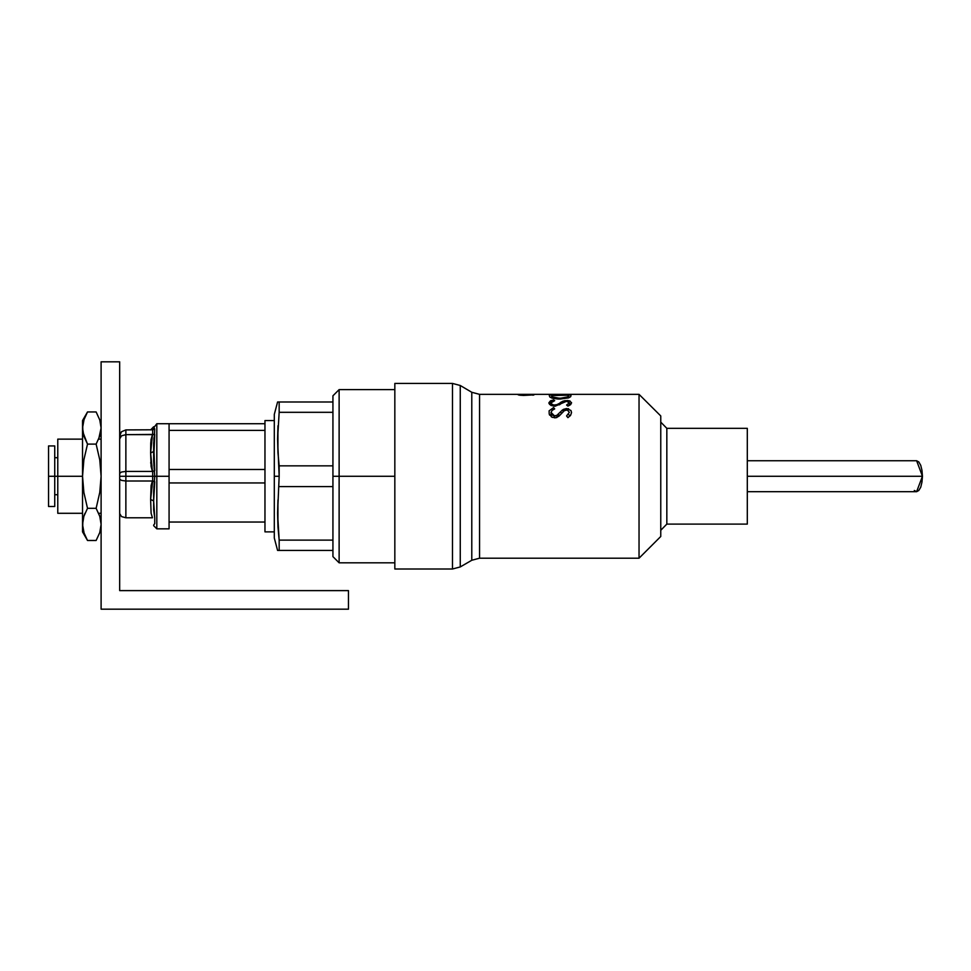 <?xml version="1.0" encoding="UTF-8"?>
<svg xmlns="http://www.w3.org/2000/svg" width="971" height="971" viewBox="0 0 971 971"><rect width="100%" height="100%" fill="white"/><g stroke="black" fill="none" stroke-linecap="round" stroke-linejoin="round"><path stroke-width="1.46" d="M119.664 361.831L101.105 361.831L101.105 609.169L348.443 609.169L348.443 590.623L348.443 609.169L101.105 609.169L101.105 361.831L119.664 361.831L119.664 590.623L348.443 590.623L119.664 590.623L119.664 361.831M277.56 513.319L279.211 476.227L274.247 476.227L274.247 538.055L274.247 414.386L274.247 476.227L279.211 476.227L277.56 513.319L277.985 526.707L277.985 499.944L277.56 513.319L277.985 526.707L277.985 499.944L277.56 513.319L277.985 526.707L277.985 499.944L277.56 513.319L277.985 526.707L277.985 499.944L277.56 513.319L277.985 526.707L277.985 499.944L277.56 513.319L279.211 540.094L277.985 526.707M332.98 550.423L332.98 476.227L394.821 476.227L332.98 476.227L332.98 550.423L277.56 550.423L279.211 550.423L279.211 540.094L279.211 550.423L277.985 550.423L332.98 550.423L332.98 556.614L339.17 562.792L339.17 476.227L339.17 562.792L394.821 562.792M571.603 394.299L479.54 394.299L479.54 558.155L639.064 558.155L639.064 394.299L569.382 394.396M564.988 394.493L558.726 394.299M557.354 394.311L558.361 394.299M660.705 536.514L660.705 415.94L660.705 422.118L660.705 415.94L660.705 422.118L660.705 415.94L660.705 422.118L660.705 415.94L660.705 422.118L660.705 415.94L660.705 422.118L666.883 428.308L666.883 524.146L660.705 530.324L660.705 536.514L660.705 530.324L660.705 536.514L660.705 530.324L660.705 536.514L660.705 530.324L660.705 536.514L660.705 530.324L660.705 536.514L639.064 558.155L660.705 536.514L660.705 530.324L666.883 524.146L747.269 524.146L747.269 428.308L666.883 428.308L660.705 422.118L660.705 415.94L639.064 394.299L639.064 558.155L479.54 558.155L471.809 560.231L479.54 558.155L479.54 394.299L516.499 394.299M277.56 439.123L277.985 452.51L277.56 439.123L277.985 452.51L277.56 439.123L279.211 412.347L277.56 439.123L277.985 452.51L277.985 425.735L277.56 439.123L277.985 452.51L277.985 425.735L277.56 439.123L277.985 452.51L277.985 425.735L277.56 439.123L277.985 452.51L277.985 425.735L277.56 439.123L277.985 452.51L277.985 425.735L277.56 439.123L279.211 476.227L279.211 465.898L332.98 465.898L332.98 412.347L279.211 412.347L332.98 412.347L332.98 395.84L332.98 402.03L277.706 402.03M922.001 482.138L922.001 470.304L920.726 465.291L918.821 461.941L916.575 460.764L922.45 476.227L922.001 470.304L922.45 476.227L922.001 470.304L922.45 476.227L922.001 470.304L922.45 476.227L922.001 470.304L922.45 476.227L922.001 470.304L922.45 476.227L747.269 476.227L747.269 524.146L666.883 524.146L666.883 428.308L747.269 428.308L747.269 476.227L922.45 476.227L922.001 482.138L922.45 476.227L922.001 482.138L922.45 476.227L922.001 482.138L922.45 476.227L922.001 482.138L922.45 476.227L922.001 482.138L922.45 476.227L916.575 491.678L918.821 490.501L920.726 487.151L922.001 482.138M154.462 434.486L153.673 451.491L150.578 453.032L153.673 451.491L154.717 470.717L153.673 451.491L154.583 434.802L153.673 451.491L150.578 453.032L153.673 451.491L150.578 453.032L153.673 451.491L150.578 453.032L153.673 451.491L153.952 465.801L153.673 451.491L150.578 453.032L153.673 451.491L154.717 470.704L153.673 451.491L150.578 453.032L153.673 451.491L153.952 438.407L153.721 460.922L154.717 476.227L152.665 476.227L156.756 476.227L156.756 423.672L156.756 476.227L169.124 476.227L156.756 476.227L156.756 528.782L156.756 476.227L154.717 476.227L153.721 491.532L154.583 482.235M121.448 435.906L119.664 438.928L121.436 435.906L119.749 438.2L121.448 435.906L125.842 434.632L121.436 435.906L119.749 438.2L121.448 435.906L125.842 434.632L121.448 435.906L119.749 438.2L121.436 435.906L119.749 438.2L121.448 435.906L125.842 434.632L121.436 435.906L119.749 438.2L121.448 435.906L125.842 434.632L121.436 435.906L119.749 438.2L121.448 435.906L125.842 434.632L121.436 435.906L119.749 438.2L121.448 435.906L125.842 434.632L121.448 435.906L119.749 438.2L121.436 435.906L119.664 438.928L121.448 435.906L125.842 434.632L121.436 435.906L119.664 438.928L121.448 435.906L125.842 434.632L121.448 435.906L119.749 438.2L121.448 435.906L119.749 438.2L121.448 435.906L119.749 438.2L121.448 435.906L125.842 434.632L125.842 429.85L121.448 431.682L125.842 429.85L121.448 431.682L125.842 429.85L121.448 431.682L125.842 429.85L121.448 431.682L125.842 429.85L121.448 431.682L125.842 429.85L121.448 431.682L125.842 429.85L121.448 431.682L125.842 429.85L121.448 431.682L125.842 429.85L121.448 431.682L125.842 429.85L121.448 431.682L120.088 433.758L121.448 431.682L120.088 433.758L121.448 431.682L125.842 429.85L121.448 431.682L120.088 433.758L121.448 431.682L120.088 433.758L121.448 431.682L125.842 429.85L121.448 431.682L120.088 433.758M120.125 433.685L119.664 436.028L121.448 431.682M121.448 516.548L119.664 513.513L121.448 516.548L119.664 513.513L121.448 516.548L119.664 513.513L121.448 516.548L119.664 513.513L121.448 516.548L125.842 517.822L125.842 481.009L152.665 481.033L152.665 476.227L125.842 476.227L125.842 481.009L125.842 476.227L119.664 476.227L125.842 476.227L125.842 471.445L121.448 472.015L119.664 473.326L121.448 472.015L125.842 471.445L125.842 434.632L154.717 434.389L153.673 451.491L150.578 453.032L153.673 451.491L154.717 434.389L153.721 460.922L153.673 451.491L150.578 453.032L153.673 451.491L153.721 442.618L154.717 470.717L152.386 471.445L150.578 453.032L153.673 451.491L150.578 453.032L152.386 434.632L153.77 434.644L152.738 434.656M153.952 486.641L153.673 500.963L153.721 491.532L153.673 500.963L150.578 499.41L151.124 513.319L152.386 517.822L125.842 517.822L125.842 481.009L121.448 480.439L119.664 479.128L121.448 480.439L125.842 481.009L152.386 481.009L151.124 485.512L150.578 499.41L153.673 500.963L154.717 518.065L154.717 523.575L153.721 525.129M83.894 419.909L87.524 411.971L83.894 419.921L82.559 428.029L83.894 436.161L87.524 444.099L82.899 432.119L82.559 428.029L83.894 436.149L82.559 427.81L83.931 419.824L82.559 428.029L83.894 436.149L82.559 427.81L83.931 419.824L82.559 428.029L83.894 436.149L82.559 427.81L83.931 419.824L82.559 428.029L83.894 436.149L82.559 427.81L83.931 419.824L82.559 428.029L83.894 436.149L82.559 428.029L82.899 423.951L83.894 419.921L82.559 428.029L83.894 436.149L82.559 427.81L82.559 476.227L57.823 476.227L57.823 513.319L57.823 439.123L57.823 476.227L82.559 476.227L83.907 459.914L87.524 444.099L96.141 444.099L99.77 436.149L101.105 428.005L99.77 419.897L96.141 411.971L87.524 411.971L83.894 419.921L82.559 428.029L82.838 424.376M86.589 538.771L87.524 540.483L96.141 540.483L99.77 532.533L101.105 524.449L99.77 532.545L96.141 540.483L87.524 540.483L83.894 532.533L82.559 524.425L82.559 531.877L82.899 520.335L83.894 516.305L82.559 524.425L82.559 531.877L82.899 520.335L83.894 516.305L82.559 524.425L82.899 520.335L83.894 516.305L82.559 524.425L82.559 531.877L82.899 520.335L83.894 516.305L82.559 524.425L82.899 520.335L83.894 516.305L82.559 524.425L82.559 531.877L82.899 520.335L83.894 516.305L82.559 524.425L82.899 520.335L83.894 516.305L82.559 524.425L82.559 531.877L82.899 520.335L83.894 516.305L82.559 524.425L82.899 520.335L83.894 516.305L82.559 524.425L82.559 531.877L82.899 520.335L83.894 516.305L82.559 524.425L83.931 532.63L82.559 524.425L83.894 516.305L82.559 524.425L82.559 476.227L83.907 459.914L87.524 444.099L96.141 444.099L99.758 459.914L101.105 476.215L99.782 492.406L96.141 508.355L87.524 508.355L83.894 516.305L87.524 508.355L83.894 492.418L82.559 476.227L82.559 524.425L83.931 532.63L82.559 524.425M660.705 415.94L639.064 394.299L570.147 394.36M264.962 430.408L169.124 430.408L264.962 430.408L264.962 469.479L264.962 420.577L274.247 420.577L264.962 420.577L264.962 423.672L156.756 423.672L152.775 428.927L150.578 429.85L153.661 426.767L154.583 428.781M153.721 509.836L154.717 518.065L153.721 509.836L153.721 491.532M82.559 427.81L82.899 423.951M532.363 394.954L523.539 395.464L518.49 394.979L520.068 394.42L522.447 394.372L519.679 394.736L523.066 395.233L526.209 394.469L533.941 394.979M521.087 394.299L549.404 394.299M152.981 429.801L154.717 428.879L153.673 451.491L154.583 434.802M152.738 481.046L154.717 481.737L153.673 500.963M568.241 417.445L567.307 416.862M554.708 406.23L551.249 405.514L548.943 403.402L553.579 399.918L554.672 400.659L551.067 402.831L551.965 404.3L553.919 405.028L556.856 404.652L564.77 400.61L569.54 400.889L571.579 402.662L570.56 404.628L567.938 406.072L566.603 405.041L569.382 402.795L566.639 401.302L555.048 406.218M566.554 401.29L566.554 400.683M567.574 400.513L570.062 401.084L565.013 401.375M152.665 434.644L152.665 429.837L125.842 429.85L125.842 434.632L152.386 434.632L151.063 439.499M150.736 442.825L150.578 453.032L153.673 451.491L150.578 453.032L151.063 466.578L152.386 471.445L125.842 471.445L125.842 434.632M150.736 463.252L150.687 462.317L150.736 463.252M562.403 410.005L566.554 408.56L570.948 410.454L571.603 412.529L570.608 415.285L567.938 417.664L566.603 415.989L569.382 412.359L567.246 409.98L564.394 410.587L558.932 416.158L555.946 417.773L552.086 417.299L549.185 414.168L549.137 410.903L553.579 407.638L554.672 408.864L552.098 410.332L551.067 412.42L551.892 414.702L553.834 415.964L556.856 415.37L562.403 410.005M548.846 402.831L550.606 400.792L553.167 400.003M549.404 395.986L549.404 394.894L571.045 394.894L570.693 396.617L568.678 397.843L559.951 399.081L551.953 398.061L549.865 396.993L549.404 394.894L571.045 394.894M570.572 404.616L569.382 404.616L570.572 404.616M562.877 410.709L562.124 410.248L562.877 410.709M570.171 415.794L568.436 414.496L570.171 415.794M560.085 415.066L557.269 415.066L560.085 415.066M551.067 415.066L549.647 415.066L551.067 415.066M532.8 395.209L533.819 395.015M479.54 394.299L471.809 392.223L460.242 385.548L460.242 566.906L471.809 560.231L471.809 392.223L479.54 394.299M460.242 566.906L460.242 385.548L452.51 383.472L452.51 568.97L460.242 566.906L452.51 568.97L452.51 383.472L394.821 383.472L394.821 568.97L452.51 568.97L394.821 568.97L394.821 383.472L452.51 383.472L460.242 385.548L471.809 392.223L471.809 560.231L460.242 566.906M558.422 399.045L553.009 398.353M551.625 394.396L549.404 394.517M551.625 394.517L556.007 394.299M561.821 413.148L560.206 412.177M554.356 408.997L554.016 408.111M660.705 417.093L660.705 535.349M332.98 540.094L279.211 540.094L332.98 540.094M332.98 486.556L279.211 486.556L332.98 486.556M274.247 414.386L277.56 402.03L279.211 402.03L279.211 412.347L279.211 402.03L332.98 402.03L332.98 476.227L332.98 465.898L279.211 465.898L277.985 452.51M279.211 402.03L277.985 402.03M339.17 476.227L339.17 389.662L339.17 476.227M560.316 403.887L558.143 404.009L560.316 403.887M552.05 404.361L549.671 404.494L552.05 404.361M569.382 403.645L571.045 403.997L569.382 404.215M559.563 404.786L555.461 405.041M554.684 405.089L550.86 405.332M566.603 405.041L569.382 402.795L569.382 405.38M571.603 402.904L567.938 406.072M567.938 408.694L568.605 408.852M560.316 404.324L560.316 402.613L563.253 400.987L563.253 402.297M553.579 399.918L553.579 400.962M551.31 403.608L549.635 404.458M551.334 416.838L551.067 412.42L554.732 416.074L554.732 417.931L554.732 416.074L556.856 415.37L556.856 417.469M563.253 411.558L563.253 409.398L566.554 408.56L566.554 409.932M519.679 395.221L523.6 395.464M523.539 395.464L518.089 394.724M914.33 490.501L916.575 491.678L747.269 491.678M568.824 397.794L568.824 395.379L568.824 397.794M551.625 397.94L551.625 395.148L568.824 395.148L551.625 395.549M552.171 398.122L552.171 396.896L559.951 398.413L559.951 399.081L559.951 398.413L568.217 396.763L568.217 398.013M567.076 400.489L563.253 401.339M552.171 396.896L555.643 398.098L563.229 398.256L567.331 397.297L568.824 395.379M264.962 531.877L274.247 531.877L264.962 531.877L264.962 482.963L264.962 531.877M264.962 515.577L264.962 487.078M264.962 465.364L264.962 436.877M153.721 427.313L154.717 428.879M153.673 451.564L154.717 434.389L153.952 438.407M153.673 525.687L156.756 528.782L153.673 525.687L156.756 528.782L153.673 525.687L156.756 528.782L153.673 525.687L156.756 528.782L153.673 525.687L156.756 528.782L153.673 525.687L156.756 528.782L169.124 528.782L169.124 522.046L264.962 522.046M154.717 470.717L153.673 451.988M152.665 429.837L125.842 429.85M151.124 439.135L150.687 443.759M125.842 471.445L125.842 476.227L152.665 476.227L152.665 471.408L125.842 471.445M150.578 499.41L152.665 481.033M264.962 482.963L264.962 469.479L169.124 469.479L169.124 482.963L264.962 482.963L169.124 482.963L169.124 522.046M264.962 423.672L169.124 423.672L169.124 469.479L264.962 469.479M48.55 506.522L48.55 476.227L48.55 506.522L54.728 506.522L54.728 445.932L48.55 445.932L48.55 476.227L57.823 476.227L48.55 476.227L48.55 445.932M82.559 420.577L82.899 432.107L83.894 436.149L82.559 428.029L82.559 420.577L87.524 411.971L96.141 411.971M101.105 428.029L98.654 439.123L101.105 439.123M83.894 516.293L85.023 513.319L83.894 516.293M87.524 540.483L82.559 531.877L87.524 540.483L82.559 531.877L87.524 540.483L82.559 531.877L87.524 540.483L82.559 531.877L87.524 540.483L82.559 531.877L87.524 540.483L83.992 532.836M101.105 524.389L99.77 516.293L96.141 508.355L87.524 508.355L83.894 492.418L82.559 476.227L82.559 428.029M82.899 520.335L83.154 519.036M156.756 423.672L152.775 428.927L150.578 429.85L152.775 428.927L153.673 426.767L152.775 428.927L150.578 429.85L152.775 428.927L156.756 423.672M277.56 550.423L274.247 538.055M394.821 389.662L339.17 389.662L332.98 395.84M747.269 460.764L916.575 460.764M82.559 439.123L57.823 439.123M101.105 513.319L98.654 513.319M82.559 513.319L57.823 513.319M57.823 494.773L54.728 494.773M57.823 457.681L54.728 457.681"/></g></svg>
